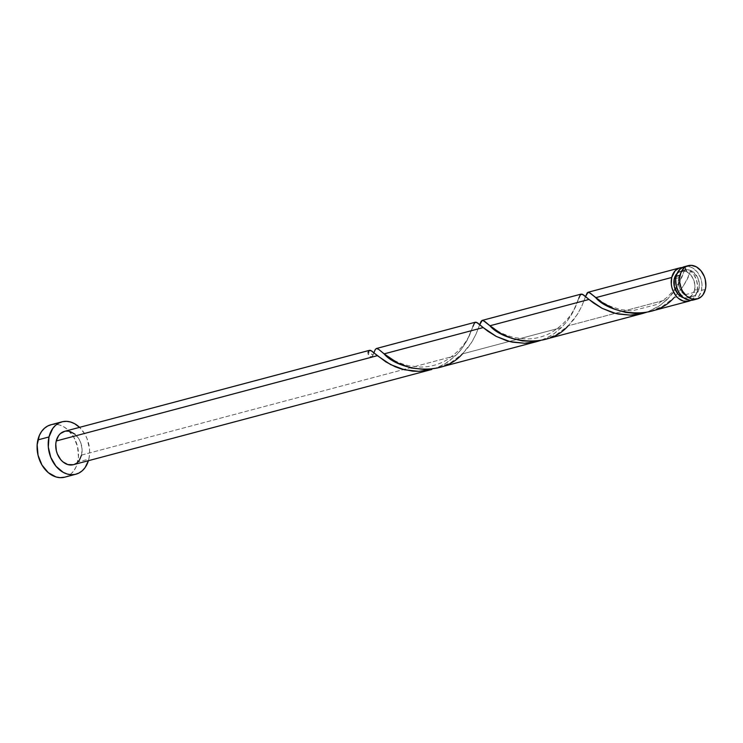 <?xml version="1.0" encoding="UTF-8"?>
<svg xmlns="http://www.w3.org/2000/svg" width="743" height="743" viewBox="0 0 743 743"><rect width="100%" height="100%" fill="white"/><g stroke="black" fill="none" stroke-linecap="round" stroke-linejoin="round"><path stroke-width="0.56" stroke-dasharray="3.71 2.79" d="M692.847 300.116L697.352 297.794L699.154 295.77L701.522 290.392L705.376 289.361L701.522 290.392A17.247 12.854 75.1 0 0 697.881 272.802A17.247 12.854 75.1 0 0 684.414 266.672M683.504 297.757L687.6 297.943L689.504 297.256L692.643 294.469L694.538 290.16L698.987 288.981A13.801 10.291 -104.9 0 1 692.383 296.68A13.801 10.291 -104.9 0 1 681.61 291.776A13.801 10.291 -104.9 0 1 678.703 277.706L680.588 273.405L682.037 271.78L685.64 269.923L689.736 270.108L693.693 272.309L698.076 278.579L699.33 283.817L698.987 288.981L695.652 294.906L692.049 296.763L690.024 296.931L687.953 296.578L683.997 294.377L679.604 288.108L678.35 282.869L678.703 277.706L675.786 278.486L678.703 277.706A13.801 10.291 -104.9 0 1 685.297 270.006A13.801 10.291 -104.9 0 1 696.07 274.91A13.801 10.291 -104.9 0 1 698.987 288.981L694.538 290.16A13.801 10.291 75.1 0 0 687.321 272.152A13.801 10.291 75.1 0 0 680.857 271.186A13.801 10.291 75.1 0 0 677.124 273.405L681.192 271.102L685.287 271.288L688.278 272.458L689.625 272.059L690.498 270.777A17.247 12.854 -104.9 0 1 697.073 291.572L673.994 297.702L683.384 285.981L687.6 278.077L690.498 270.777L694.073 274.929L696.525 280.195L697.566 285.962L697.073 291.572A17.247 12.854 -104.9 0 1 690.981 300.339M64.762 477.173A27.101 20.2 75.1 0 0 77.727 462.053L88.835 459.1L89.578 454.149L89.522 448.958L87.061 438.676L84.758 433.977L79.557 427.355A27.101 20.2 -104.9 0 1 88.835 459.1L77.727 462.053A27.101 20.2 75.1 0 0 72.006 434.414A27.101 20.2 75.1 0 0 50.849 424.782M374.909 350.176L375.317 349.433M369.661 350.287L368.008 352.303A17.247 12.854 -104.9 0 1 373.051 355.098L374.063 352.256M475.52 322.165L473.811 324.217L469.548 335.334L465.424 343.303L461.087 349.6L455.617 355.711L81.591 455.069A17.247 12.854 75.1 0 0 77.95 437.478A17.247 12.854 75.1 0 0 64.492 431.358L70.028 431.488M544.405 339.56L556.693 334.471L568.172 325.815L667.242 299.494L676.065 288.674L680.774 280.037L685.455 267.972L682.26 267.536A17.247 12.854 -104.9 0 1 685.455 267.972L677.987 285.488L673.334 292.584L667.242 299.494L568.172 325.815L573.652 319.704L578.342 312.803L582.113 305.429L585.614 296.271M581.342 294.061L579.624 296.113L575.37 307.221L571.246 315.19L566.909 321.496L561.429 327.607L462.36 353.919L467.839 347.808L472.529 340.916L476.3 333.542L479.792 324.385M650.227 311.447L662.505 306.357L673.994 297.702L697.073 291.572L694.705 296.949L690.776 300.441M647.72 311.874L659.979 305.484L667.242 299.494L658.27 306.636L647.72 311.874M438.593 367.664L450.871 362.575L462.36 353.919L561.429 327.607L553.674 333.941L546.588 338.009L540.57 340.461L548.845 336.867L554.167 333.598L561.429 327.607L567.076 321.273L572.862 312.357L578.778 298.305C576.884 301.064 575.166 317.447 551.492 332.483C543.635 336.802 535.239 338.957 526.285 338.966L514.574 337.638C507.423 335.799 501.748 333.542 497.541 330.867L486.461 322.815M73.343 464.7A17.247 12.854 75.1 0 0 81.591 455.069L455.617 355.711L445.215 363.736L434.748 368.574L443.032 364.971L448.354 361.711L457.512 353.779L461.264 349.377L467.05 340.47L472.966 326.418C471.071 329.177 469.344 345.551 445.679 360.596C437.822 364.906 429.417 367.07 420.473 367.07L408.761 365.751C401.61 363.912 395.926 361.655 391.728 358.971L377.509 348.653L375.596 349.052L372.828 355.609L371.76 356.631L370.348 356.686L369.011 355.767L368.008 352.303L373.051 355.098M683.606 297.785A13.801 10.291 75.1 0 0 687.944 297.859A13.801 10.291 75.1 0 0 694.538 290.16L694.881 284.996L693.637 279.767L690.981 275.254L687.321 272.152L690.498 270.777C688.631 278.449 683.123 287.43 673.994 297.702M685.455 267.972L685.808 270.406L687.321 272.152L685.455 267.972M88.835 459.1A27.101 20.2 -104.9 0 1 88.408 460.697L88.835 459.1M77.43 462.48L72.916 464.802M74.978 434.237L78.999 439.085L80.467 442.076L82.027 448.623L81.591 455.069M64.093 477.331L67.827 475.994L71.179 473.681L74.012 470.505L76.223 466.576L78.461 457.094L77.56 446.682L73.65 436.921L67.325 429.305L63.554 426.677L59.551 424.987L55.493 424.29L50.895 424.773M693.275 300.014A17.247 12.854 75.1 0 0 701.522 290.392L701.949 283.937L701.411 280.613L700.389 277.39L697.073 271.752L692.495 267.879L689.95 266.802L684.442 266.663M585.53 296.503L581.862 306.005L577.246 314.595L568.172 325.815M479.718 324.607L476.04 334.118L471.433 342.709L462.36 353.919M373.023 355.191A3.446 2.573 -104.9 0 1 369.828 356.464A3.446 2.573 -104.9 0 1 368.008 352.303M680.857 271.186L685.297 270.006M687.944 297.859L692.383 296.68M376.051 354.578L373.608 352.739L374.156 352.591L373.032 355.163M481.863 326.465L479.43 324.635L479.978 324.487L478.761 327.301M587.676 298.352L585.243 296.522L585.79 296.373L584.574 299.197M684.591 270.192L679.232 282.21L674.477 289.426L667.567 296.977L657.314 304.37L632.098 310.853L620.396 309.525L610.644 306.404L603.362 302.754L592.273 294.711"/><path stroke-width="1.11" d="M688.278 265.65L684.414 266.672A17.247 12.854 75.1 0 0 676.167 276.294L680.031 275.272A17.247 12.854 -104.9 0 1 688.278 265.65A17.247 12.854 -104.9 0 1 701.745 271.771A17.247 12.854 -104.9 0 1 705.376 289.361L705.85 286.213L705.274 279.582L704.253 276.368L700.937 270.731L696.358 266.858L691.231 265.335L686.328 266.403L684.201 267.87L680.987 272.393L679.557 278.421L679.594 281.727L681.155 288.265L682.622 291.256L686.643 296.113L691.594 298.862L696.711 299.085L701.216 296.763L703.017 294.748L705.376 289.361A17.247 12.854 -104.9 0 1 697.129 298.983A17.247 12.854 -104.9 0 1 683.671 292.863A17.247 12.854 -104.9 0 1 680.031 275.272L676.167 276.294L675.693 279.452L676.269 286.074L678.758 292.287L682.78 297.135L685.185 298.807L690.312 300.33L693.303 300.005M677.588 272.969L674.254 278.885L675.786 278.486L674.254 278.885L674.338 286.714L677.811 293.791L681.47 296.894L683.606 297.785A13.801 10.291 75.1 0 1 674.254 278.885A13.801 10.291 75.1 0 1 677.124 273.405L676.167 276.294A17.247 12.854 75.1 0 0 679.808 293.884A17.247 12.854 75.1 0 0 693.275 300.014L697.129 298.983M61.957 421.829L50.849 424.782A27.101 20.2 75.1 0 0 37.884 439.902L49.001 436.949A27.101 20.2 -104.9 0 1 61.957 421.829A27.101 20.2 -104.9 0 1 79.557 427.355L74.662 423.724L70.669 422.033L66.601 421.337L62.626 421.671L58.892 423.018L55.549 425.321L52.716 428.497L49.001 436.949L37.884 439.902A27.101 20.2 75.1 0 0 43.605 467.551A27.101 20.2 75.1 0 0 64.762 477.173L75.879 474.22A27.101 20.2 -104.9 0 1 54.713 464.598A27.101 20.2 -104.9 0 1 49.001 436.949L48.314 447.091L50.775 457.382L55.985 466.242L63.174 472.325L67.167 474.015L71.235 474.712L75.21 474.387L78.944 473.04L82.287 470.737L85.12 467.551L88.408 460.697A27.101 20.2 -104.9 0 1 75.879 474.22M373.785 353.036L375.317 349.433L376.422 348.495L378.596 349.284L384.103 353.882L483.173 327.57L477.61 322.926L475.306 322.23M369.642 350.297L64.492 431.358A17.247 12.854 75.1 0 0 56.245 440.98L377.351 355.674L371.528 350.863L369.299 350.445M671.718 277.473A17.247 12.854 -104.9 0 1 679.966 267.851A17.247 12.854 -104.9 0 1 682.26 267.536L678.861 268.223L675.155 270.786L671.718 277.473L595.737 297.664L671.718 277.473A17.247 12.854 -104.9 0 0 675.359 295.064A17.247 12.854 -104.9 0 0 688.826 301.194A17.247 12.854 -104.9 0 0 690.981 300.339L688.399 301.296L683.281 301.064L678.34 298.314L676.167 296.113L672.852 290.476L671.83 287.253L671.291 283.928L671.718 277.473M673.994 297.702C652.428 322.768 607.867 312.497 595.737 297.664L590.509 293.271L588.085 292.268L585.53 296.503L587.276 292.77L589.069 292.398L602.963 303.06L614.86 309.264L625.495 312.357L634.123 313.323L640.002 313.212L648.788 311.819L688.826 301.194M578.778 298.305L580.413 294.711L582.289 294.182L593.611 303.06L601.932 308.224L612.325 312.534L618.12 314.02L630.426 315.134L636.714 314.633L646.382 312.348L642.045 313.611L630.315 315.134L615.975 313.546L602.211 308.373L588.985 299.457L489.916 325.778L484.696 321.375L482.272 320.372L479.718 324.607L480.916 321.691L482.058 320.437L483.256 320.512L489.916 325.778L588.985 299.457L583.431 294.822L581.128 294.126M568.172 325.815C546.607 350.882 502.054 340.6 489.916 325.778L500.531 333.263L511.583 338.306L522.515 340.935L534.189 341.316L542.975 339.932L643.475 313.24M437.153 368.036L537.663 341.353L524.493 343.247L510.162 341.659L496.398 336.486L483.173 327.57L384.103 353.882L397.486 362.881L411.093 367.971L425.423 369.568L437.153 368.036M472.966 326.418L474.591 322.815L476.477 322.286L487.798 331.174L496.12 336.338L506.503 340.647L512.298 342.133L524.614 343.247L530.901 342.746L540.57 340.461L537.663 341.353M73.381 464.691L67.808 464.57L62.858 461.821L60.694 459.62L57.369 453.982L56.347 450.76L55.771 444.128L56.245 440.98A17.247 12.854 75.1 0 0 59.877 458.57A17.247 12.854 75.1 0 0 73.343 464.7L431.841 369.457L418.68 371.361L404.35 369.763L390.577 364.59L377.351 355.674L56.245 440.98L58.604 435.602L60.406 433.578L64.91 431.256M368.008 352.303L369.624 350.297L370.655 350.399L385.858 361.897L395.267 366.782L400.691 368.751L412.56 371.138L418.801 371.351L431.841 369.457M81.591 455.069L79.232 460.456L77.43 462.48M70.028 431.488L74.978 434.237M51.518 424.624L47.784 425.962L44.441 428.274L41.599 431.451L39.388 435.379L37.15 444.862L38.051 455.273L41.961 465.034L48.286 472.65L56.059 476.969L60.118 477.665L64.827 477.155M684.842 266.57L680.337 268.892L677.124 273.415M462.36 353.919C440.794 378.995 396.242 368.714 384.103 353.882L380.806 351.067M376.385 348.504L475.455 322.183M679.966 267.851L588.019 292.278M482.207 320.391L581.277 294.07M373.608 352.739L374.156 352.591M479.43 324.635L479.978 324.487M585.243 296.522L585.79 296.373"/></g></svg>
